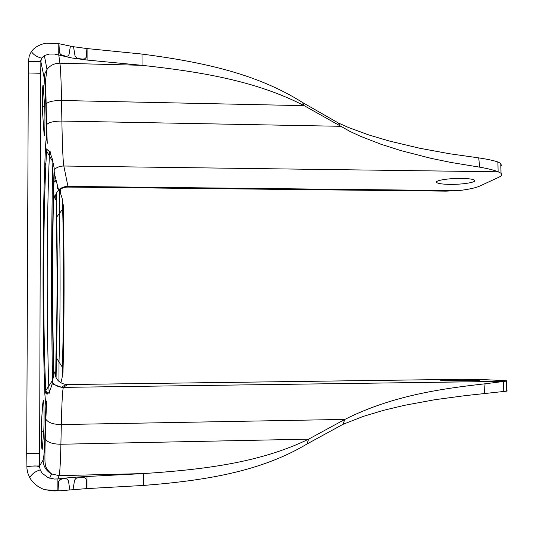 <?xml version="1.0" encoding="UTF-8"?>
<svg xmlns="http://www.w3.org/2000/svg" width="534" height="534" viewBox="0 0 534 534"><rect width="100%" height="100%" fill="white"/><g stroke="black" fill="none" stroke-linecap="round" stroke-linejoin="round"><path stroke-width="0.8" d="M42.673 404.338L43.274 400.273C44.095 399.606 44.389 421.833 43.701 431.706L42.206 449.381C41.365 450.262 41.065 427.153 41.799 417.268L42.673 404.338M42.72 114.636C42.126 103.89 42.413 84.412 43.154 85.146L44.649 106.813C45.21 117.413 44.923 136.297 44.195 135.729L42.72 114.636M454.187 380.235L440.997 380.635C438.16 380.929 452.912 381.096 466.235 380.902L479.345 380.502L454.187 380.235M461.543 178.409C448.373 178.169 433.862 180.652 436.712 182.568C438.294 183.643 442.653 184.243 449.788 184.37C462.598 184.604 477.289 182.194 474.532 180.218C473.017 179.15 468.685 178.55 461.543 178.409M57.425 185.425L57.325 188.502M56.264 218.8C57.392 261.126 57.285 316.448 55.97 355.597L56.41 357.873C57.532 317.042 57.665 260.926 56.644 217.098L56.631 193.174L56.11 197.653L56.264 218.8L56.644 217.098L59.301 213.587C60.442 259.611 60.335 319.172 59.007 361.965L58.974 381.45M58.927 43.688L59.474 52.719L60.682 54.535L66.016 56.37L67.791 56.017L69.02 54.581L70.408 46.131L58.787 43.661L45.977 43.181C40.838 44.229 36.719 46.178 33.622 49.021L31.359 51.478C33.208 54.508 36.566 56.737 41.425 58.159C41.398 63.8 32.881 60.742 28.382 61.33L29.263 55.936L31.359 51.478M59.274 490.806L54.081 490.946L44.702 489.705L59.274 490.806L86.975 488.59L143.372 485.453C202.987 480.754 260.085 472.156 306.997 443.994L342.961 424.343L363.347 416.366L383.899 410.232L404.392 405.339L434.823 399.712L464.767 395.681L506.599 391.162L506.612 390.501C506.739 388.578 506.886 388.765 507.053 391.062L506.599 391.162M73.045 489.578L74.573 480.173L75.982 478.317L80.227 477.209L84.612 477.67L86.108 479.272L86.788 488.603M26.78 466.262C31.399 466.95 40.163 463.539 40.137 469.907C35.144 471.469 31.686 474.072 29.75 477.716L27.868 473.204L26.974 468.986L26.707 453.686L28.382 61.33L40.878 61.684L40.738 73.278L28.209 72.971M73.532 46.718L86.902 48.554L86.254 57.312L84.833 58.793L82.697 59.094L78.411 58.6L76.382 57.639L75 55.756L73.532 46.718L70.408 46.131M86.902 48.554L141.997 54.061C200.05 61.737 255.853 72.944 302.458 102.455L338.276 122.953L348.382 127.446L368.774 134.935L389.166 140.989L419.51 148.205L449.381 153.719L478.704 157.884C486.988 159.119 493.376 160.474 497.875 161.949L500.785 163.511L501.346 165.467M29.75 477.716C32.587 482.549 36.799 486.24 42.386 488.797L44.702 489.705M45.977 43.181L51.117 43.107M58.019 490.819L58.627 481.361L59.901 479.652L63.506 478.618L65.402 478.531L67.211 479.158L68.452 480.84L69.827 489.872M60.582 188.976L60.576 193.061M59.261 189.73L59.221 190.404M462.978 379.287L67.524 384.553L461.563 379.294L484.225 379.634L503.922 380.608C506.96 380.762 507.774 380.936 506.352 381.129L485.012 383.806C440.109 388.839 391.649 395.848 344.871 419.404L308.645 439.142C259.751 462.958 202.713 469.633 143.352 473.591L86.975 476.488C75.982 477.056 66.283 477.87 57.899 478.925L54.254 479.051L48.12 477.643L42.146 473.257L40.184 469.893L39.596 465.935L40.738 73.278M46.278 125.423L46.612 124.622L47.246 143.286L46.632 138.326L45.797 104.611C45.47 91.027 44.936 82.163 44.209 78.011L40.878 61.677L41.465 58.173L44.369 55.543L49.322 54.067L54.428 54.054L71.956 57.992L87.082 60.048L142.037 65.322C199.963 71.756 255.632 80.601 304.173 105.659L350.231 131.558L360.29 136.197L380.555 144.093L400.794 150.568L430.845 158.298L450.596 162.383L479.732 167.175C488.156 168.651 494.284 170.192 498.129 171.794L63.833 166.021C62.985 160.994 62.331 146.009 61.877 121.064L61.53 100.499C61.203 81.702 60.669 69.273 59.928 63.199L58.76 54.935L58.787 43.661M338.276 122.953L340.285 126.291L61.877 121.064C53.981 121.085 48.894 122.273 46.612 124.622L46.138 103.85C48.44 101.607 53.574 100.492 61.53 100.499L304.173 105.659L302.458 102.455M46.632 138.326C46.218 137.972 45.871 140.616 45.577 146.263C42.546 204.455 42.153 324.325 44.869 394.279L45.884 405.86L44.849 437.8C44.435 450.749 43.848 458.165 43.08 460.054C43.301 466.295 46.124 470.921 51.551 473.945L59.114 475.647C59.895 472.69 60.489 462.217 60.896 444.241L308.645 439.142L306.997 443.994M497.875 161.949L498.129 171.794L501.019 173.263C502.454 174.565 501.686 175.906 498.729 177.288L479.519 186.172C475.494 187.941 468.532 189.43 458.639 190.625L445.917 191.145L68.078 187.094L63.833 166.021C60.249 166.021 57.098 167.149 54.375 169.411M57.872 490.819L57.899 478.925L59.114 475.647L143.332 473.591L143.386 485.453M45.884 405.86L46.705 400.994L45.837 419.23C48.214 422.681 53.373 424.463 61.317 424.563C61.877 401.021 62.591 388.625 63.459 387.37L67.524 384.553L65.809 384.46L61.537 387.27L63.459 387.37L503.475 381.363L503.729 391.475M63.266 204.749C64.434 257.221 64.327 324.018 62.972 372.792L62.852 370.022C64.18 322.703 64.274 257.728 63.139 207.005L63.266 204.749M54.355 172.102C52.305 220.355 52.058 314.866 53.894 372.151L53.7 375.662C51.785 316.482 52.032 218.012 54.174 167.99L54.241 174.978M50.35 153.311C50.129 150.815 49.902 150.341 49.675 151.87L49.382 155.875C46.758 210.596 46.438 320.827 48.781 386.029L49.175 392.256C49.415 393.838 49.649 393.344 49.876 390.761M86.982 476.488L86.975 488.59M43.08 460.054L39.596 465.935L26.78 466.229M39.536 453.413L26.707 453.686M87.082 48.574L87.082 60.048M44.849 437.8L45.243 439.061C47.646 442.439 52.866 444.161 60.896 444.241L61.317 424.563L344.864 419.404L342.968 424.343M485.012 383.806L484.438 393.732M141.997 54.061L142.037 65.322M478.704 157.884L479.732 167.175M59.941 191.653L59.808 190.631L59.581 190.932L59.301 213.587L62.665 209.161L63.139 207.005M41.432 58.286L44.462 56.05M44.209 78.011L44.923 73.518L46.985 69.467C50.196 65.295 54.515 63.206 59.928 63.199L142.024 65.322M45.043 372.091L45.13 374.654M45.59 391.001L47.773 392.897M45.817 165.74L45.19 163.558L45.964 162.757M54.007 181.613L56.103 180.198M55.97 355.597L55.716 376.503C55.389 373.433 55.042 371.931 54.668 371.978C55.216 378.92 58.927 383.078 65.809 384.46L67.558 384.54M53.64 193.815L55.055 198.715C55.423 199.95 55.776 199.596 56.11 197.653M458.639 190.625L67.811 186.399C64.22 186.419 61.156 187.661 58.62 190.131C61.864 188.021 65.021 187.013 68.078 187.094M52.339 382.324C54.762 385.127 57.826 386.776 61.537 387.27L52.058 383.893M45.457 417.942L45.837 419.23L45.243 439.061C44.863 451.537 44.756 462.851 45.223 463.445C45.13 466.723 47.239 470.22 51.551 473.945L49.655 478.21M45.797 104.611L46.138 103.85L45.604 79.853L46.985 69.467L44.362 55.543M55.055 198.715C55.115 195.397 56.304 192.534 58.62 190.131L54.361 173.323M53.7 375.662L52.619 380.261C52.766 382.391 51.618 386.389 49.175 392.256L46.999 394.346L45.744 390.608C42.76 323.738 43.06 205.937 46.625 151.109L52.866 161.882C51.404 216.791 51.057 317.296 52.619 380.261L45.744 390.608L44.869 394.279M49.675 151.876L47.479 149.747L46.625 151.109L45.577 146.263M56.083 377.785L56.41 357.873L62.304 367.125L62.852 370.022M49.675 151.87L52.058 158.111L54.174 167.99M53.894 372.151L53.827 369.982M53.48 368.16L52.332 365.249M43.901 91.748L42.513 91.715M44.649 106.813L42.46 106.767M42.854 444.802L41.612 444.829M43.701 431.706L41.378 431.746M436.692 181.62L436.712 182.568M58.914 189.95L59.581 190.932C62.091 197.473 63.112 201.398 62.652 202.706L62.665 209.161C63.946 257.975 63.866 322.089 62.304 367.125C62.271 372.819 63.125 375.235 60.856 382.798M506.606 390.701L506.619 391.162M47.746 393.531L45.297 391.869M53.994 182.041L56.23 180.686M506.612 390.501L506.352 381.129M501.019 173.263L500.785 163.511"/></g></svg>
